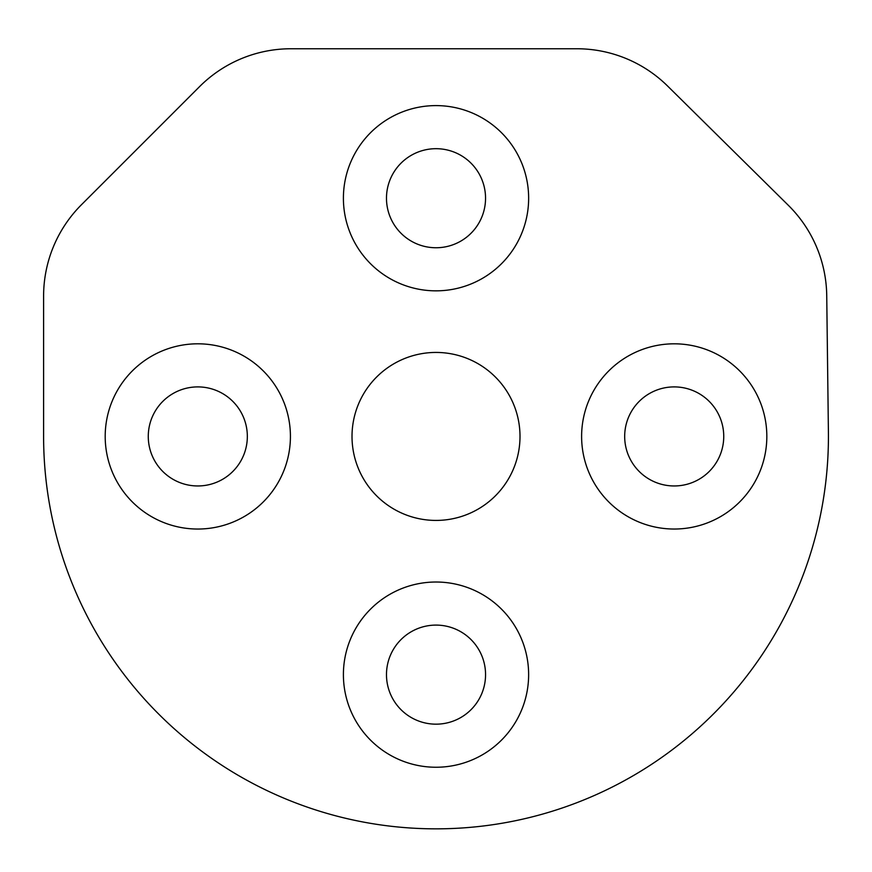 <?xml version="1.0" encoding="UTF-8"?>
<svg xmlns="http://www.w3.org/2000/svg" width="872" height="872" viewBox="0 0 872 872"><rect width="100%" height="100%" fill="white"/><g stroke="black" fill="none" stroke-linecap="round" stroke-linejoin="round"><path stroke-width="0.65" stroke-dasharray="4.36 3.27" d="M528.628 198.227A92.606 92.606 0 0 0 389.708 118.014A92.606 92.606 0 0 0 389.708 278.43A92.606 92.606 0 0 0 528.628 198.227M766.837 436.425A92.606 92.606 0 0 0 627.916 356.223A92.606 92.606 0 0 0 627.916 516.627A92.606 92.606 0 0 0 766.837 436.425M290.42 436.425A92.606 92.606 0 0 0 151.499 356.223A92.606 92.606 0 0 0 151.499 516.627A92.606 92.606 0 0 0 290.42 436.425M528.628 674.634A92.606 92.606 0 0 0 389.708 594.432A92.606 92.606 0 0 0 389.708 754.836A92.606 92.606 0 0 0 528.628 674.634M667.603 86.045A129.23 129.23 0 0 0 576.795 48.756L290.965 48.756A129.23 129.23 0 0 0 199.59 86.601L81.445 204.746A129.23 129.23 0 0 0 43.6 296.12L43.6 436.425A392.411 392.411 0 0 0 438.431 828.836A392.411 392.411 0 0 0 828.4 431.607L826.732 295.63A129.23 129.23 0 0 0 788.321 205.291L667.603 86.045M352.016 436.425A83.995 83.995 0 0 0 478.009 509.172A83.995 83.995 0 0 0 478.009 363.689A83.995 83.995 0 0 0 352.016 436.425M485.551 198.227A49.541 49.541 0 0 0 411.246 155.325A49.541 49.541 0 0 0 411.246 241.119A49.541 49.541 0 0 0 485.551 198.227M723.76 436.425A49.541 49.541 0 0 0 649.455 393.534A49.541 49.541 0 0 0 649.455 479.328A49.541 49.541 0 0 0 723.76 436.425M247.343 436.425A49.541 49.541 0 0 0 173.038 393.534A49.541 49.541 0 0 0 173.038 479.328A49.541 49.541 0 0 0 247.343 436.425M485.551 674.634A49.541 49.541 0 0 0 411.246 631.731A49.541 49.541 0 0 0 411.246 717.536A49.541 49.541 0 0 0 485.551 674.634"/><path stroke-width="1.31" d="M576.795 48.756A129.23 129.23 0 0 1 667.603 86.045L788.321 205.291A129.23 129.23 0 0 1 826.732 295.63L828.4 431.607A392.411 392.411 0 0 1 438.431 828.836A392.411 392.411 0 0 1 43.6 436.425L43.6 296.12A129.23 129.23 0 0 1 81.445 204.746L199.59 86.601A129.23 129.23 0 0 1 290.965 48.756L576.795 48.756M581.613 436.425A92.606 92.606 0 0 1 720.523 356.223A92.606 92.606 0 0 1 720.523 516.627A92.606 92.606 0 0 1 581.613 436.425M105.196 436.425A92.606 92.606 0 0 1 244.116 356.223A92.606 92.606 0 0 1 244.116 516.627A92.606 92.606 0 0 1 105.196 436.425M343.405 674.634A92.606 92.606 0 0 1 482.325 594.432A92.606 92.606 0 0 1 482.325 754.836A92.606 92.606 0 0 1 343.405 674.634M343.405 198.227A92.606 92.606 0 0 1 482.325 118.014A92.606 92.606 0 0 1 482.325 278.43A92.606 92.606 0 0 1 343.405 198.227M352.016 436.425A83.995 83.995 0 0 1 478.009 363.689A83.995 83.995 0 0 1 478.009 509.172A83.995 83.995 0 0 1 352.016 436.425M386.481 198.227A49.541 49.541 0 0 1 460.787 155.325A49.541 49.541 0 0 1 460.787 241.119A49.541 49.541 0 0 1 386.481 198.227M624.679 436.425A49.541 49.541 0 0 1 698.984 393.534A49.541 49.541 0 0 1 698.984 479.328A49.541 49.541 0 0 1 624.679 436.425M148.273 436.425A49.541 49.541 0 0 1 222.578 393.534A49.541 49.541 0 0 1 222.578 479.328A49.541 49.541 0 0 1 148.273 436.425M386.481 674.634A49.541 49.541 0 0 1 460.787 631.731A49.541 49.541 0 0 1 460.787 717.536A49.541 49.541 0 0 1 386.481 674.634"/></g></svg>
